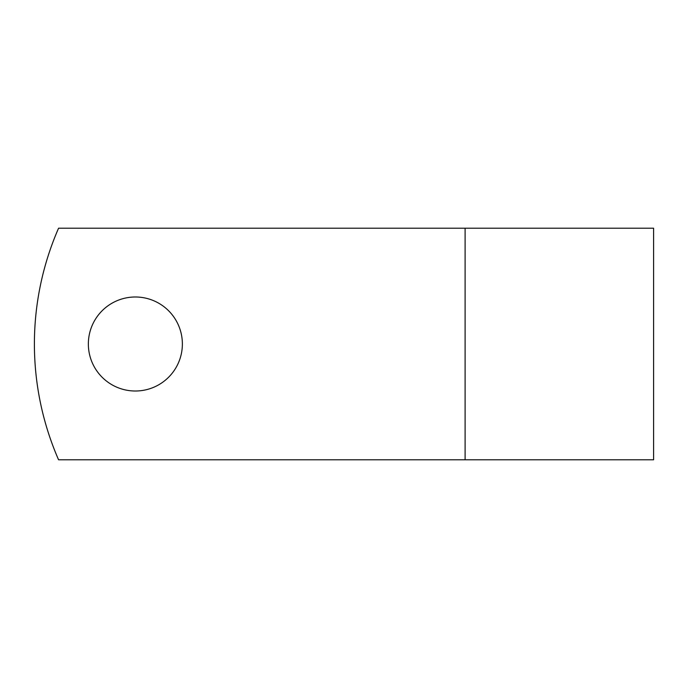 <?xml version="1.0" encoding="UTF-8"?>
<svg xmlns="http://www.w3.org/2000/svg" width="688" height="688" viewBox="0 0 688 688"><rect width="100%" height="100%" fill="white"/><g stroke="black" fill="none" stroke-linecap="round" stroke-linejoin="round"><path stroke-width="1.03" d="M182.372 344A47.008 47.008 0 0 0 135.364 296.992A47.008 47.008 0 0 0 88.356 344A47.008 47.008 0 0 0 135.364 391.008A47.008 47.008 0 0 0 182.372 344M465.105 228.218L58.566 228.218A289.45 289.45 0 0 0 58.566 459.782L465.105 459.782L465.105 228.218L653.6 228.218L653.6 459.782L465.105 459.782"/></g></svg>
